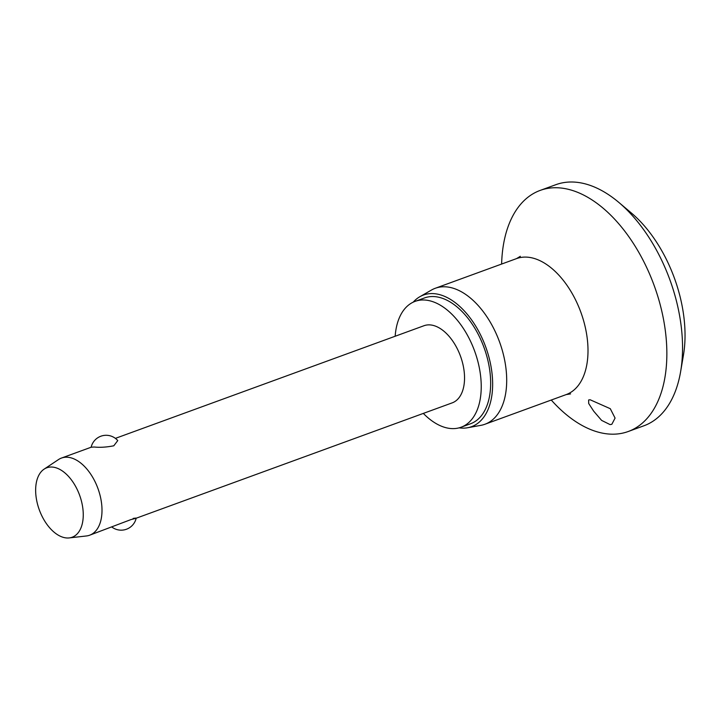 <?xml version="1.0" encoding="UTF-8"?>
<svg xmlns="http://www.w3.org/2000/svg" width="720" height="720" viewBox="0 0 720 720"><rect width="100%" height="100%" fill="white"/><g stroke="black" fill="none" stroke-linecap="round" stroke-linejoin="round"><path stroke-width="1.08" d="M501.624 264.051A128.331 74.448 69.9 0 1 540.189 190.404L555.903 184.671A128.331 74.448 69.9 0 1 571.005 181.998A128.331 74.448 69.9 0 1 618.831 202.419L631.512 213.129A107.802 62.541 69.9 0 1 683.415 355.302L680.616 371.664A128.331 74.448 69.9 0 1 643.914 425.781L628.209 431.514A128.331 74.448 69.9 0 1 613.098 434.187A128.331 74.448 69.9 0 1 551.268 400.032M618.831 202.419A128.331 74.448 69.9 0 1 680.616 371.664M540.189 190.404A128.331 74.448 69.9 0 1 555.3 187.731A128.331 74.448 69.9 0 1 658.26 297.855A128.331 74.448 69.9 0 1 628.209 431.514M610.065 424.593L601.605 420.39L593.712 411.201L588.699 403.515L588.618 399.978L590.121 399.762L610.29 408.699L615.078 418.086L611.838 424.287L610.065 424.593M413.208 302.157A70.074 40.653 69.9 0 1 419.787 296.757L431.442 290.061A72.378 41.994 69.9 0 1 435.267 288.279A72.378 41.994 69.9 0 1 443.781 286.767A72.378 41.994 69.9 0 1 501.849 348.876A72.378 41.994 69.9 0 1 484.902 424.26A72.378 41.994 69.9 0 1 480.834 425.358L467.595 427.743A70.074 40.653 69.9 0 1 463.293 428.139A70.074 40.653 69.9 0 1 459.09 427.842M419.787 296.757A70.074 40.653 69.9 0 1 431.73 293.571A70.074 40.653 69.9 0 1 488.907 357.066A70.074 40.653 69.9 0 1 467.595 427.743M395.163 336.249A66.996 38.862 69.9 0 1 415.116 301.365A66.996 38.862 69.9 0 1 423 299.97A66.996 38.862 69.9 0 1 476.748 357.453A66.996 38.862 69.9 0 1 461.061 427.23A66.996 38.862 69.9 0 1 453.177 428.625A66.996 38.862 69.9 0 1 423.324 413.406M415.116 301.365L424.539 297.927A66.996 38.862 69.9 0 1 432.423 296.532A66.996 38.862 69.9 0 1 486.171 354.015A66.996 38.862 69.9 0 1 470.484 423.783L461.061 427.23M44.1 469.152L58.5 459.567A41.067 23.823 69.9 0 1 61.479 458.055A41.067 23.823 69.9 0 1 66.312 457.2A41.067 23.823 69.9 0 1 99.252 492.444A41.067 23.823 69.9 0 1 89.64 535.212A41.067 23.823 69.9 0 1 86.391 535.968L69.201 537.921A36.963 21.438 69.9 0 1 67.779 538.002A36.963 21.438 69.9 0 1 38.907 508.734A36.963 21.438 69.9 0 1 44.1 469.152A36.963 21.438 69.9 0 1 51.129 467.019A36.963 21.438 69.9 0 1 81.468 501.21A36.963 21.438 69.9 0 1 69.201 537.921M91.143 447.228A15.399 15.399 0 0 1 117.765 440.577L113.796 445.788C106.56 447.21 100.035 447.624 94.212 447.012L91.17 447.219L61.479 458.055M115.398 438.372L424.008 325.719A41.067 23.823 69.9 0 1 428.841 324.864A41.067 23.823 69.9 0 1 461.79 360.099A41.067 23.823 69.9 0 1 452.169 402.876L136.188 518.22A15.399 15.399 0 0 1 111.924 527.076M89.64 535.212L131.094 519.534C137.07 518.121 137.745 517.752 133.119 518.427M520.344 256.302L516.564 258.597A72.378 41.994 69.9 0 1 525.087 257.085A72.378 41.994 69.9 0 1 583.155 319.194A72.378 41.994 69.9 0 1 566.208 394.578L484.902 424.26M570.573 393.894L566.208 394.578M516.564 258.597L435.267 288.279"/></g></svg>
